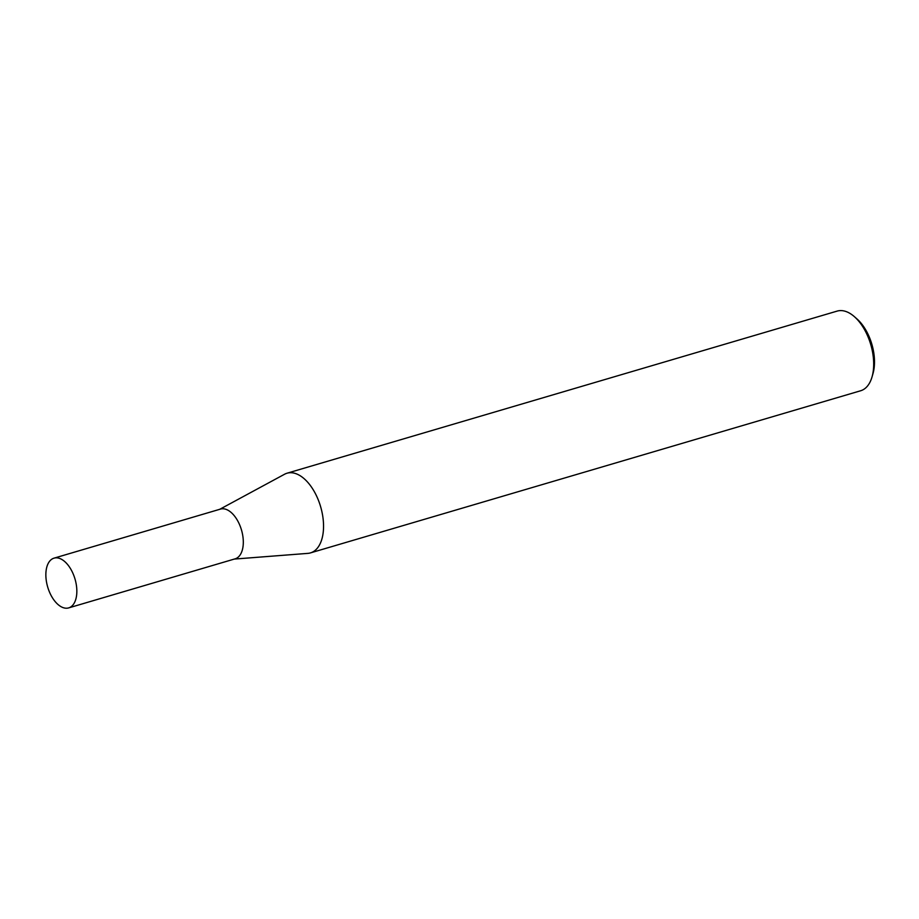 <?xml version="1.0" encoding="UTF-8"?>
<svg xmlns="http://www.w3.org/2000/svg" width="919" height="919" viewBox="0 0 919 919"><rect width="100%" height="100%" fill="white"/><g stroke="black" fill="none" stroke-linecap="round" stroke-linejoin="round"><path stroke-width="1.38" d="M68.684 607.896L235.138 558.832A25.927 14.233 -106.4 0 0 238.182 557.155A25.927 14.233 -106.4 0 0 240.491 526.978A25.927 14.233 -106.4 0 0 220.48 509.092L54.026 558.155A25.927 14.233 -106.4 0 0 50.97 559.832A25.927 14.233 -106.4 0 0 48.673 589.998A25.927 14.233 -106.4 0 0 68.684 607.896A25.927 14.233 -106.4 0 0 71.728 606.207A25.927 14.233 -106.4 0 0 74.025 576.041A25.927 14.233 -106.4 0 0 54.026 558.155M234.345 559.074L307.865 553.376A41.527 22.803 -106.4 0 0 310.473 552.893A41.527 22.803 -106.4 0 0 315.355 550.205A41.527 22.803 -106.4 0 0 319.031 501.877A41.527 22.803 -106.4 0 0 286.992 473.228A41.527 22.803 -106.4 0 0 284.545 474.25L219.687 509.333M854.394 316.676L857.036 319.008A37.576 20.632 73.6 0 1 873.05 373.355L872.085 376.744A41.527 22.803 -106.4 0 0 854.394 316.676A41.527 22.803 -106.4 0 0 837.14 311.104L286.992 473.228M310.473 552.893L860.609 390.77A41.527 22.803 -106.4 0 0 865.491 388.094A41.527 22.803 -106.4 0 0 872.085 376.744"/></g></svg>
